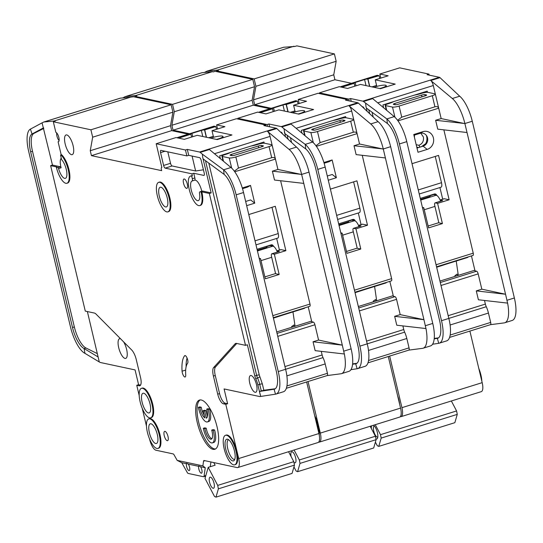 <?xml version="1.0" encoding="UTF-8"?>
<svg xmlns="http://www.w3.org/2000/svg" width="543" height="543" viewBox="0 0 543 543"><rect width="100%" height="100%" fill="white"/><g stroke="black" fill="none" stroke-linecap="round" stroke-linejoin="round"><path stroke-width="0.81" d="M292.385 112.761A7.731 1.398 166.6 0 1 303.978 110.65A7.731 1.398 166.6 0 1 304.582 111.016A7.731 1.398 166.6 0 1 298.114 113.982M293.933 462.365A5.797 2.023 -107.3 0 0 295.141 462.819A5.797 2.023 -107.3 0 0 295.636 457.756A5.797 2.023 -107.3 0 0 291.686 451.749A5.797 2.023 -107.3 0 0 291.15 456.643M314.736 415.924A15.462 5.389 72.7 0 1 318.354 425.664A15.462 5.389 72.7 0 1 319.23 434.936M315.558 419.352A15.462 5.389 72.7 0 1 317.669 425.882A15.462 5.389 72.7 0 1 318.605 432.16M376.686 300.795L374.595 286.466M355.074 292.677L364.733 289.541L355.047 292.562M375.763 301.08L375.532 299.546L373.292 301.121L373.401 301.82M324.123 163.239L329.167 161.665L332.14 159.961L336.368 177.717L332.221 174.486L327.286 176.027M336.368 177.717L328.291 180.235M391.218 280.874A2.579 0.896 -107.3 0 0 391.394 280.867A2.579 0.896 -107.3 0 0 391.618 278.62L362.242 155.305M359.418 310.901L396.553 299.329L400.191 314.614L423.934 319.684L385.401 157.952L356.127 154.606L354.016 145.728L359.547 144.004L351.674 110.969A5.152 1.799 72.7 0 0 349.163 105.96L370.706 123.953A25.765 8.98 -107.3 0 1 383.263 148.979L354.016 145.728M330.402 189.107L356.927 180.839L367.502 225.216L355.97 228.813L360.79 249.027L346.957 253.343L342.138 233.123L340.977 233.49M323.913 162.527L332.14 159.961M301.983 133.198L301.311 130.374L345.579 116.575L345.864 117.756M396.553 299.329A2.579 0.896 -107.3 0 0 394.971 296.654L393.39 296.315L389.826 281.355M358.373 306.503L393.234 295.636M267.509 126.343L267.088 124.551L237.807 118.299L257.64 112.116L265.948 113.894L278.858 109.869L298.84 114.139L313.596 109.537L293.614 105.267L306.53 101.242L298.222 99.471L318.049 93.287L347.33 99.545L345.484 100.116L357.749 102.736L281.193 126.6A5.152 1.799 72.7 0 1 281.837 126.947L291.062 124.076L312.598 142.062A25.765 8.98 72.7 0 1 325.155 167.088L367.889 346.658A25.765 8.98 72.7 0 1 365.039 366.321L357.661 368.622A25.765 8.98 72.7 0 1 357.124 368.738L355.699 363.796L352.577 364.272M402.886 325.915L403.748 329.533A5.152 1.799 -107.3 0 0 404.65 332.167L359.887 346.135A25.765 8.98 72.7 0 1 357.661 368.622M400.191 314.614L394.659 316.338L396.777 325.216L425.977 328.549A25.765 8.98 -107.3 0 1 423.146 348.212L430.524 345.911A25.765 8.98 72.7 0 0 432.751 323.424L390.641 146.678A25.765 8.98 72.7 0 0 378.084 121.652L358.387 103.089A5.152 1.799 72.7 0 0 357.749 102.736M394.659 316.338L423.934 319.684L425.963 328.556M385.401 157.952L383.283 149.074L359.547 144.004M285.448 136.571L283.975 128.732L305.22 144.363A25.765 8.98 72.7 0 1 317.777 169.389L359.887 346.135M364.733 289.541L386.168 282.862L386.236 282.475M388.272 356.52L400.558 408.092L320.316 433.104L308.03 381.532M404.65 332.167A12.367 4.31 -107.3 0 1 406.822 338.493L409.055 347.866A2.579 0.896 72.7 0 1 408.831 350.113A2.579 0.896 72.7 0 1 408.777 350.126L408.879 350.092M423.146 348.212A25.765 8.98 -107.3 0 1 422.61 348.328L408.804 350.12M342.138 233.123L340.821 232.845M337.631 219.433L359.418 212.639A5.152 1.799 -107.3 0 0 359.866 208.145L353.608 181.878M361.068 224.605L358.346 213.195A9.794 9.007 -77.9 0 0 358.129 213.046M360.79 249.027L357.226 248.266L353.174 231.257A3.353 1.167 72.7 0 1 353.466 228.331A3.353 1.167 72.7 0 1 353.697 228.325L361.075 226.024L358.523 225.481L362.656 224.184A3.862 1.344 -107.3 0 0 362.385 224.191L358.489 225.406M362.656 224.184L367.502 225.216M353.697 228.325L355.97 228.813M357.192 248.124L346.502 251.457M356.534 363.532L355.699 363.796A20.614 7.188 72.7 0 0 356.127 363.701A20.614 7.188 72.7 0 0 357.905 345.715L315.802 168.968A20.614 7.188 72.7 0 0 305.757 148.945L305.22 144.363L312.598 142.062M284.349 131.949L284.736 133.483L305.757 148.945M350.954 369.681L357.124 368.738M318.673 442.111L318.707 442.124A10.31 3.591 72.7 0 0 319.427 442.097A10.31 3.591 72.7 0 0 320.316 433.104M237.807 118.299L237.99 119.066M173.054 130.205L171.88 125.27L174.289 111.749L254.531 86.737L252.122 100.258L253.296 105.193L173.054 130.205L189.622 133.741M174.289 111.749L172.531 104.351L252.773 79.339L215.184 71.309L213.338 71.886L212.354 71.669L135.798 95.534L125.487 96.559A5.152 1.799 -107.3 0 0 125.365 96.586A5.152 1.799 -107.3 0 0 125.263 96.627L123.695 97.421L123.824 97.801M135.126 97.088L134.942 96.321L172.531 104.351M400.558 408.092A10.31 3.591 72.7 0 1 399.668 417.092L319.427 442.097M254.531 86.737L252.773 79.339M253.296 105.193L269.864 108.729M347.33 99.545L347.568 100.564M281.193 126.6L268.934 123.98L267.088 124.551M283.975 128.732L281.837 126.947M268.934 123.98L269.599 126.784M280.806 132.132L281.22 132.22A2.579 0.896 72.7 0 1 282.367 133.626M358.991 226.614A8.763 3.054 -107.3 0 0 355.237 220.933L354.946 220.478A2.063 1.894 -77.9 0 0 352.753 219.447L338.676 223.838M361.075 226.024A3.353 1.167 -107.3 0 0 360.844 226.031L353.466 228.331M293.614 105.267L295.182 111.851M298.222 99.471L299.186 103.53M352.617 363.858L356.907 363.301M201.82 72.762A5.152 1.799 72.7 0 1 201.915 72.728A5.152 1.799 72.7 0 1 202.044 72.701L125.487 96.559M122.793 97.903L123.695 97.421M134.942 96.321L136.788 95.744L135.798 95.534M212.354 71.669L202.044 72.701M252.122 100.258L171.88 125.27M351.83 219.739L351.789 220.125L355.156 220.96M315.958 145.755L320.119 142.599L353.323 132.248C355.258 131.732 356.507 132.193 357.07 133.639A5.152 0.93 -13.4 0 0 357.063 133.592L353.717 119.541A5.152 0.93 166.6 0 1 350.676 121.157L317.479 131.508A5.152 0.93 166.6 0 1 310.888 132.519L303.965 131.039A5.152 0.93 166.6 0 1 303.557 130.795A5.152 0.93 166.6 0 1 306.598 129.18L307.06 129.037A10.31 1.86 166.6 0 0 311.947 127.055M357.07 133.639L316.365 146.325M290.335 112.32L294.951 110.881M294.096 449.998L299.329 459.962L300.007 463.396L297.598 471.691L296.118 471.025L293.953 466.905M300.007 463.396L376.095 439.674L373.693 447.975L297.598 471.691M258.862 112.381A7.731 2.695 72.7 0 1 259.391 111.994A7.731 2.695 72.7 0 1 259.927 111.98L261.475 112.313L261.631 112.971M261.475 112.313L272.348 108.817A2.579 0.468 166.6 0 1 272.145 108.695A2.579 0.468 166.6 0 1 273.577 107.914L282.971 104.989A2.579 0.468 166.6 0 1 286.181 104.507L297.449 101.1L295.901 100.767A7.731 2.695 -107.3 0 0 295.358 100.788L259.391 111.994M340.346 122.297L339.932 120.553L313.189 128.895A2.579 0.468 166.6 0 0 311.668 129.702A2.579 0.468 166.6 0 0 311.872 129.825L313.454 130.157A2.579 0.468 -13.4 0 0 316.745 129.655L343.495 121.313A2.579 0.468 -13.4 0 0 345.009 120.505A2.579 0.468 -13.4 0 0 344.812 120.383L343.23 120.051L343.529 121.306M338.907 224.795L348.518 221.795A2.063 1.894 -77.9 0 0 348.056 220.913M348.287 221.218L351.789 220.125M299.329 459.962L375.423 436.239L376.095 439.674M375.423 436.239L370.183 426.282M332.723 120.58A10.31 1.86 166.6 0 0 339.334 118.971L339.796 118.829A5.152 0.93 166.6 0 1 346.386 117.817L353.31 119.297A5.152 0.93 166.6 0 1 353.717 119.541M282.971 104.989L284.417 111.057M274.371 111.267L273.577 107.914M339.932 120.553A2.579 0.468 166.6 0 1 343.23 120.051M272.545 108.858L273.204 111.627M286.378 104.548L288.116 111.844M297.449 101.1L298.107 103.869M205.845 475.532L204.066 476.082A2.579 0.896 -107.3 0 1 203.706 476.72A2.579 0.896 -107.3 0 1 203.53 476.727L188.177 473.442A2.579 0.896 -107.3 0 1 187.26 472.491L181.749 462.711L186.48 463.722C185.937 463.159 186.527 463.288 188.258 464.102A3.862 1.344 72.7 0 1 189.561 467.19A3.862 1.344 72.7 0 1 189.222 470.564A3.862 1.344 72.7 0 1 186.588 466.552A3.862 1.344 72.7 0 1 186.48 463.722L186.297 463.376M188.258 464.102L198.745 466.342C198.202 465.779 198.792 465.908 200.523 466.722A3.862 1.344 72.7 0 1 201.826 469.81A3.862 1.344 72.7 0 1 201.487 473.184A3.862 1.344 72.7 0 1 198.853 469.172A3.862 1.344 72.7 0 1 198.745 466.342L198.562 465.996M150.024 403.931A10.31 3.591 -107.3 0 0 143.006 393.247A10.31 3.591 -107.3 0 0 142.117 402.241A10.31 3.591 -107.3 0 0 149.135 412.924A10.31 3.591 -107.3 0 0 150.024 403.931M157.307 434.502A10.31 3.591 -107.3 0 0 150.289 423.818A10.31 3.591 -107.3 0 0 149.4 432.812A10.31 3.591 -107.3 0 0 156.418 443.495A10.31 3.591 -107.3 0 0 157.307 434.502M211.695 430.083L213.08 429.649L214.573 429.968L213.189 430.402L211.695 430.083A9.021 3.143 72.7 0 1 212.021 431.318A9.021 3.143 72.7 0 1 211.247 439.192A9.021 3.143 72.7 0 1 205.098 429.839A9.021 3.143 72.7 0 1 204.84 428.617L206.225 428.183A9.021 3.143 -107.3 0 0 206.483 429.411A9.021 3.143 -107.3 0 0 211.865 438.744M213.189 430.402A12.883 4.493 72.7 0 1 213.508 431.637A12.883 4.493 72.7 0 1 212.394 442.884A12.883 4.493 72.7 0 1 203.618 429.527A12.883 4.493 72.7 0 1 203.347 428.298L204.731 427.864L206.225 428.183M214.573 429.968A12.883 4.493 72.7 0 1 214.892 431.21A12.883 4.493 72.7 0 1 213.779 442.45L212.394 442.884M208.2 409.442L206.7 409.123L208.084 408.696L209.578 409.015L208.2 409.442A12.883 4.493 72.7 0 1 208.512 410.684A12.883 4.493 72.7 0 1 207.406 421.925A12.883 4.493 72.7 0 1 198.623 408.567A12.883 4.493 72.7 0 1 198.358 407.338L199.736 406.911L201.236 407.23A9.021 3.143 -107.3 0 0 204.175 415.13M209.578 409.015A12.883 4.493 72.7 0 1 209.897 410.25A12.883 4.493 72.7 0 1 208.79 421.497L207.406 421.925M206.7 409.123A9.021 3.143 72.7 0 1 207.032 410.365A9.021 3.143 72.7 0 1 206.32 418.212L204.602 411.017L203.123 410.698L204.833 417.893A9.021 3.143 72.7 0 1 199.851 407.657L198.358 407.338M234.461 450.989A11.335 3.95 -107.3 0 0 227.619 439.233A11.335 3.95 -107.3 0 0 225.752 449.129A11.335 3.95 -107.3 0 0 234.209 460.376A11.335 3.95 -107.3 0 0 234.461 450.989M228.61 439.728A10.31 3.591 -107.3 0 0 227.748 448.715A10.31 3.591 -107.3 0 0 234.746 459.405M167.23 197.944A10.31 3.591 -107.3 0 0 160.205 187.26A10.31 3.591 -107.3 0 0 159.316 196.254A10.31 3.591 -107.3 0 0 166.341 206.937A10.31 3.591 -107.3 0 0 167.23 197.944M210.765 138.2A7.731 1.398 166.6 0 1 222.352 136.089A7.731 1.398 166.6 0 1 222.956 136.456A7.731 1.398 166.6 0 1 216.487 139.422M214.017 483.202A5.797 2.023 -107.3 0 0 210.066 477.188A5.797 2.023 -107.3 0 0 209.564 482.252A5.797 2.023 -107.3 0 0 213.514 488.259A5.797 2.023 -107.3 0 0 214.017 483.202M202.247 191.163A2.579 0.896 72.7 0 1 202.396 191.061A2.579 0.896 72.7 0 1 202.58 191.061L200.041 191.849A2.579 0.896 72.7 0 0 199.858 191.855A2.579 0.896 72.7 0 0 199.539 193.613A10.31 3.591 72.7 0 1 198.263 200.652A10.31 3.591 72.7 0 1 191.238 189.969A10.31 3.591 72.7 0 1 192.1 180.982L194.638 180.195A10.31 3.591 72.7 0 1 194.666 180.181A10.31 3.591 72.7 0 1 201.691 190.871A10.31 3.591 72.7 0 1 201.779 191.258M43.752 128.44L33.883 133.429A20.614 7.188 -107.3 0 0 32.499 151.259L30.652 151.836A20.614 7.188 72.7 0 1 32.044 134.006L30.408 129.125L42.069 122.861L52.474 165.072L60.511 166.789A1.032 0.36 72.7 0 1 61.115 167.767A10.31 3.591 72.7 0 1 60.884 166.871A10.31 3.591 72.7 0 1 61.25 158.183M56.37 167.237L57.972 167.577A1.032 0.36 72.7 0 1 58.576 168.561A10.31 3.591 -107.3 0 0 65.37 178.342A10.31 3.591 -107.3 0 0 66.26 169.348A10.31 3.591 -107.3 0 0 61.61 159.676L60.694 155.834A1.032 0.36 72.7 0 1 60.782 154.931A1.032 0.36 72.7 0 1 61.006 155.02A15.462 5.389 72.7 0 1 68.493 170.896A15.462 5.389 72.7 0 1 66.904 183.262A15.462 5.389 72.7 0 1 56.37 167.237L57.063 167.02L50.635 165.649L85.285 311.112L94.38 313.053A10.31 3.591 72.7 0 1 96.091 314.146L131.671 349.97A10.31 3.591 72.7 0 1 136.266 359.588L140.576 377.677A9.279 3.231 72.7 0 1 139.775 385.774A9.279 3.231 72.7 0 1 139.13 385.795L136.755 385.286L138.601 384.709L135.071 369.919L100.455 362.52A2.579 0.896 72.7 0 1 100.326 362.473L99.281 361.957L87.375 311.56M123.6 341.846A10.31 3.591 72.7 0 1 126.614 349.393A10.31 3.591 72.7 0 1 125.725 358.387A10.31 3.591 72.7 0 1 118.707 347.703A10.31 3.591 72.7 0 1 119.596 338.71A10.31 3.591 72.7 0 1 120.519 338.744M158.671 182.339L159.364 182.122A15.462 5.389 72.7 0 1 169.898 198.147A15.462 5.389 72.7 0 1 168.568 211.641L167.875 211.858A15.462 5.389 72.7 0 1 157.341 195.826A15.462 5.389 72.7 0 1 158.671 182.339A15.462 5.389 72.7 0 1 169.206 198.365A15.462 5.389 72.7 0 1 167.875 211.858M164.23 435.615A4.894 1.704 72.7 0 1 164.658 431.346A4.894 1.704 72.7 0 1 167.991 436.423A4.894 1.704 72.7 0 1 167.57 440.692A4.894 1.704 72.7 0 1 164.23 435.615M225.508 435.296L226.2 435.079A15.462 5.389 72.7 0 1 236.734 451.111A15.462 5.389 72.7 0 1 235.397 464.604L234.705 464.815A15.462 5.389 72.7 0 1 224.171 448.79A15.462 5.389 72.7 0 1 225.508 435.296A15.462 5.389 72.7 0 1 236.042 451.321A15.462 5.389 72.7 0 1 234.705 464.815M197.258 422.549A25.765 8.98 72.7 0 1 199.485 400.062A25.765 8.98 72.7 0 1 217.044 426.778A25.765 8.98 72.7 0 1 214.818 449.265A25.765 8.98 72.7 0 1 197.258 422.549M200.204 399.926A25.765 8.98 -107.3 0 0 198.643 422.121A25.765 8.98 -107.3 0 0 215.49 448.966M65.18 143.949A10.31 3.591 72.7 0 1 66.07 134.956A10.31 3.591 72.7 0 1 73.088 145.639A10.31 3.591 72.7 0 1 72.199 154.64A10.31 3.591 72.7 0 1 65.18 143.949M148.755 418.897L149.447 418.68A15.462 5.389 72.7 0 1 159.981 434.712A15.462 5.389 72.7 0 1 158.644 448.199L157.952 448.416A15.462 5.389 72.7 0 1 147.418 432.391A15.462 5.389 72.7 0 1 148.755 418.897A15.462 5.389 72.7 0 1 159.289 434.923A15.462 5.389 72.7 0 1 157.952 448.416M183.534 183.276A4.894 1.704 72.7 0 1 183.955 179.007A4.894 1.704 72.7 0 1 187.294 184.084A4.894 1.704 72.7 0 1 186.873 188.353A4.894 1.704 72.7 0 1 183.534 183.276M185.72 374.908A4.12 1.439 72.7 0 1 185.122 376.991A4.12 1.439 72.7 0 1 182.312 372.715A4.12 1.439 72.7 0 1 182.068 371.202A34.012 11.858 72.7 0 1 184.572 355.808A4.12 1.439 72.7 0 1 184.864 355.59A4.12 1.439 72.7 0 1 187.308 358.631A4.12 1.439 72.7 0 1 187.613 363.247A25.765 8.98 -107.3 0 0 185.72 374.908M141.472 388.326L142.164 388.109A15.462 5.389 72.7 0 1 152.698 404.135A15.462 5.389 72.7 0 1 151.361 417.628L150.669 417.845A15.462 5.389 72.7 0 1 140.135 401.82A15.462 5.389 72.7 0 1 141.472 388.326A15.462 5.389 72.7 0 1 152.006 404.352A15.462 5.389 72.7 0 1 150.669 417.845M59.085 140.61A4.894 1.704 72.7 0 1 56.927 136.069A4.894 1.704 72.7 0 1 56.682 132.906M92.67 137.189L172.912 112.177L170.495 125.704L171.669 130.632L91.434 155.644L90.26 150.716L92.67 137.189L90.905 129.791L53.323 121.761L55.848 132.363A4.894 1.704 72.7 0 1 58.841 137.447A4.894 1.704 72.7 0 1 58.42 141.723A4.894 1.704 72.7 0 1 58.081 141.73L61.196 154.809M200.041 191.849L201.127 192.079A15.462 5.389 72.7 0 1 199.797 205.573A15.462 5.389 72.7 0 1 189.263 189.548A15.462 5.389 72.7 0 1 190.593 176.054L191.285 175.837A15.462 5.389 72.7 0 1 192.365 175.803L191.672 176.02L192.317 178.735A2.579 0.896 72.7 0 1 192.1 180.982M190.593 176.054A15.462 5.389 72.7 0 1 191.672 176.02M295.059 326.234L292.969 311.913M273.455 318.123L283.107 314.988L273.428 318.001M294.143 326.526L293.906 324.986L291.672 326.56L291.781 327.259M249.76 383.188A8.763 3.054 72.7 0 1 250.513 375.546A8.763 3.054 72.7 0 1 256.486 384.627A8.763 3.054 72.7 0 1 255.726 392.277A8.763 3.054 72.7 0 1 249.76 383.188M242.504 188.679L247.54 187.111L250.513 185.407L254.742 203.157L250.594 199.933L245.66 201.467M254.742 203.157L246.665 205.675M309.591 306.313A2.579 0.896 -107.3 0 0 309.768 306.313A2.579 0.896 -107.3 0 0 309.992 304.06L280.616 180.744M277.792 336.348L314.926 324.768L318.571 340.061L342.307 345.131L303.775 183.391L274.507 180.045L272.389 171.174L277.921 169.443L270.054 136.408A5.152 1.799 72.7 0 0 267.543 131.406L289.08 149.393A25.765 8.98 -107.3 0 1 301.636 174.418L272.389 171.174M248.782 214.553L275.308 206.286L285.876 250.662L274.351 254.253L279.163 274.473L265.33 278.783L260.511 258.57L259.35 258.93M242.287 187.973L250.513 185.407M220.363 158.637L219.684 155.814L263.959 142.015L264.237 143.203M314.926 324.768A2.579 0.896 -107.3 0 0 313.352 322.094L311.77 321.755L308.207 306.802M276.747 331.943L311.607 321.083M192.365 175.803L191.889 173.835L165.187 168.126A2.579 0.896 72.7 0 1 163.613 165.452L160.558 152.631A2.579 0.896 72.7 0 1 160.776 150.384A2.579 0.896 72.7 0 1 160.959 150.377L186.873 155.916L185.462 149.997L156.187 143.739L176.013 137.562L184.321 139.334L197.238 135.309L217.214 139.578L231.97 134.976L211.994 130.707L224.904 126.682L216.596 124.91L236.429 118.727L265.703 124.985L263.857 125.562L276.122 128.182L199.573 152.04A5.152 1.799 72.7 0 1 200.211 152.386L209.435 149.515L230.972 167.502A25.765 8.98 72.7 0 1 243.535 192.527L286.263 372.098A25.765 8.98 72.7 0 1 283.419 391.761L276.041 394.062A25.765 8.98 72.7 0 1 275.505 394.177L274.079 389.236L259.452 391.469L260.721 396.438L275.505 394.177M321.259 351.355L322.121 354.973A5.152 1.799 -107.3 0 0 323.024 357.613L278.26 371.575A25.765 8.98 72.7 0 1 276.041 394.062M318.571 340.061L313.033 341.785L315.15 350.656L344.357 353.988A25.765 8.98 -107.3 0 1 341.52 373.652L348.898 371.351A25.765 8.98 72.7 0 0 351.124 348.864L309.015 172.117A25.765 8.98 72.7 0 0 296.458 147.092L276.767 128.528A5.152 1.799 72.7 0 0 276.122 128.182M313.033 341.785L342.307 345.131L344.343 353.995M303.775 183.391L301.664 174.52L277.921 169.443M306.646 381.967L318.931 433.538L238.696 458.55L225.773 404.304L223.397 403.802A9.279 3.231 72.7 0 1 217.723 394.164L213.413 376.068A10.31 3.591 72.7 0 1 213.671 367.496L235.078 343.841A10.31 3.591 72.7 0 1 235.703 343.427A10.31 3.591 72.7 0 1 236.422 343.4L245.517 345.348L209.34 193.471L211.179 192.901L202.722 157.395L202.349 154.171L223.594 169.803A25.765 8.98 72.7 0 1 236.157 194.828L278.26 371.575M283.107 314.988L304.542 308.302L304.609 307.922M260.721 396.438L259.825 396.553A2.579 0.896 -107.3 0 1 259.697 396.546L224.089 388.937L227.619 403.734L225.243 403.225A9.279 3.231 -107.3 0 1 219.569 393.587L217.723 394.164M260.104 394.293L257.871 384.926A12.367 4.31 -107.3 0 0 255.699 378.6A5.152 1.799 72.7 0 1 254.796 375.96L247.364 344.771L245.517 345.348M236.741 343.468L215.517 366.919A10.31 3.591 -107.3 0 0 215.259 375.498L219.569 393.587M225.773 404.304L227.619 403.734M323.024 357.613A12.367 4.31 -107.3 0 1 325.196 363.939L327.429 373.306A2.579 0.896 72.7 0 1 327.205 375.552A2.579 0.896 72.7 0 1 327.151 375.566L327.259 375.532M341.52 373.652A25.765 8.98 -107.3 0 1 340.984 373.767L327.178 375.566L286.337 388.293M260.511 258.57L259.201 258.285M256.004 244.879L277.799 238.085A5.152 1.799 -107.3 0 0 278.24 233.585L271.982 207.317M279.441 250.045L276.726 238.635A9.794 9.007 -77.9 0 0 276.502 238.486M276.889 250.914L281.03 249.624A3.862 1.344 -107.3 0 0 280.765 249.631L276.862 250.852M281.03 249.624L285.876 250.662M276.896 250.92L279.455 251.47A3.353 1.167 -107.3 0 0 279.217 251.477L271.839 253.778A3.353 1.167 72.7 0 1 272.077 253.771L274.351 254.253M279.163 274.473L275.606 273.713L271.554 256.696A3.353 1.167 72.7 0 1 271.839 253.778M275.572 273.563L264.882 276.896M274.907 388.978L274.079 389.236A20.614 7.188 72.7 0 0 274.507 389.141A20.614 7.188 72.7 0 0 276.285 371.154L234.176 194.408A20.614 7.188 72.7 0 0 224.13 174.384L223.594 169.803L230.972 167.502M202.722 157.395L203.109 158.923L224.13 174.384M208.797 163.11L259.276 374.982L262.35 383.942L263.844 390.234L259.452 391.469M61.345 154.911A1.032 0.36 72.7 0 1 61.474 154.721A1.032 0.36 72.7 0 1 61.692 154.803A15.462 5.389 72.7 0 1 69.185 170.678A15.462 5.389 72.7 0 1 67.597 183.052L66.904 183.262M181.749 462.711L177.181 460.383L174.072 454.858A2.579 0.896 72.7 0 0 173.156 453.907L155.984 450.235A10.31 3.591 72.7 0 1 149.678 439.525L149.529 438.92M146.481 426.106L142.246 408.35M139.198 395.535L136.755 385.286M177.181 460.383L202.878 465.874L205.254 467.733L200.523 466.722M204.989 460.708L203.55 461.156L202.878 465.874M203.55 461.156A2.579 0.896 72.7 0 1 203.91 460.518A2.579 0.896 72.7 0 1 204.087 460.512L237.087 467.564A10.31 3.591 72.7 0 0 237.807 467.543A10.31 3.591 72.7 0 0 238.696 458.55M209.34 193.471L201.82 191.869A15.462 5.389 72.7 0 1 200.489 205.356L199.797 205.573M156.187 143.739L161.821 167.407A2.579 0.896 -107.3 0 0 161.644 167.414A2.579 0.896 -107.3 0 0 161.42 169.66L161.658 170.651L91.434 155.644M318.931 433.538A10.31 3.591 72.7 0 1 318.042 442.531L237.807 467.543M120.193 98.208A5.152 1.799 72.7 0 1 120.288 98.168A5.152 1.799 72.7 0 1 120.417 98.14L43.868 122.005L54.178 120.974L130.727 97.116L133.558 96.749L171.147 104.779L172.912 112.177M171.669 130.632L188.238 134.175M265.703 124.985L265.948 126.003M199.573 152.04L187.308 149.42L185.462 149.997M202.349 154.171L200.211 152.386M187.308 149.42L188.72 155.339L199.6 157.66A2.579 0.896 72.7 0 1 201.175 160.341L204.229 173.163A2.579 0.896 72.7 0 1 204.005 175.409A2.579 0.896 72.7 0 1 203.829 175.416L193.736 173.258L194.856 177.948A2.579 0.896 72.7 0 1 194.638 180.195M202.58 191.061L211.179 192.901M277.364 252.054A8.763 3.054 -107.3 0 0 273.611 246.379L273.319 245.925A2.063 1.894 -77.9 0 0 271.133 244.893L257.049 249.278M211.994 130.707L213.562 137.291M216.596 124.91L217.567 128.976M201.82 191.869L201.127 192.079M263.844 390.234L275.281 388.747M52.474 165.072L50.635 165.649M98.208 357.022L84.07 348.545L84.986 353.378A25.765 8.98 72.7 0 1 70.522 327.083L28.677 151.409A25.765 8.98 72.7 0 1 30.408 129.125M30.652 151.836L72.504 327.504L74.35 326.927A20.614 7.188 -107.3 0 0 85.916 347.968L97.407 353.663M85.916 347.968L84.07 348.545A20.614 7.188 72.7 0 1 72.504 327.504M43.868 122.005A5.152 1.799 -107.3 0 0 43.739 122.026A5.152 1.799 -107.3 0 0 43.644 122.066L42.069 122.861M138.601 384.709L140.542 385.13M84.986 353.378L99.281 361.957M32.499 151.259L74.35 326.927M33.883 133.429L32.044 134.006L43.596 127.802M53.323 121.761L55.162 121.184L54.178 120.974M130.727 97.116L120.417 98.14M204.066 476.082L205.254 467.733M210.928 461.978L210.25 466.709M193.736 173.258L191.889 173.835M203.428 169.803L195.643 170.997L192.086 156.058M167.801 151.836L170.529 163.294A2.579 0.896 -107.3 0 0 172.104 165.968L195.643 170.997M188.72 155.339L186.873 155.916M170.495 125.704L90.26 150.716M90.905 129.791L171.147 104.779M58.081 141.73L58.705 141.54M187.064 358.013A34.012 11.858 -107.3 0 0 186.093 366.946M270.204 245.178L270.163 245.572L273.536 246.4M234.332 171.201L238.492 168.038L271.697 157.694C273.631 157.171 274.88 157.64 275.444 159.079A5.152 0.93 -13.4 0 0 275.437 159.031L272.091 144.981A5.152 0.93 166.6 0 1 269.056 146.596L235.852 156.947A5.152 0.93 166.6 0 1 229.261 157.959L222.338 156.479A5.152 0.93 166.6 0 1 221.938 156.241A5.152 0.93 166.6 0 1 224.972 154.619L225.433 154.477A10.31 1.86 166.6 0 0 230.32 152.502M275.444 159.079L234.739 171.764M208.716 137.759L213.331 136.32M208.22 467.347L217.709 485.401L218.381 488.836L215.978 497.137L214.499 496.465L205.01 478.41L208.22 467.347L215.137 465.188L213.766 462.582M218.381 488.836L294.476 465.12L292.066 473.415L215.978 497.137M177.235 137.82A7.731 2.695 72.7 0 1 177.765 137.44A7.731 2.695 72.7 0 1 178.301 137.42L179.855 137.752L180.011 138.411M179.855 137.752L190.722 134.264A2.579 0.468 166.6 0 1 190.518 134.141A2.579 0.468 166.6 0 1 191.951 133.361L201.351 130.429A2.579 0.468 166.6 0 1 204.555 129.947L215.822 126.539L214.275 126.207A7.731 2.695 -107.3 0 0 213.738 126.227L177.765 137.44M258.726 147.737L258.312 145.999L231.562 154.334A2.579 0.468 166.6 0 0 230.042 155.142A2.579 0.468 166.6 0 0 230.246 155.264L231.827 155.603A2.579 0.468 -13.4 0 0 235.126 155.094L261.869 146.759A2.579 0.468 -13.4 0 0 263.389 145.952A2.579 0.468 -13.4 0 0 263.185 145.829L261.604 145.49L261.902 146.746M257.28 250.235L266.891 247.241A2.063 1.894 -77.9 0 0 266.437 246.352M266.661 246.658L270.163 245.572M217.709 485.401L293.797 461.686L294.476 465.12M293.797 461.686L288.564 451.722M251.097 146.026A10.31 1.86 166.6 0 0 257.715 144.418L258.176 144.275A5.152 0.93 166.6 0 1 264.767 143.257L271.69 144.737A5.152 0.93 166.6 0 1 272.091 144.981M201.351 130.429L202.797 136.497M192.751 136.707L191.951 133.361M258.312 145.999A2.579 0.468 166.6 0 1 261.604 145.49M190.919 134.304L191.577 137.074M204.752 129.987L206.496 137.291M215.822 126.539L216.481 129.309M204.84 428.617L203.347 428.298M199.851 407.657L201.236 407.23M203.123 410.698L204.507 410.27L205.987 410.583L207.412 416.549M204.602 411.017L205.987 410.583M420.777 133.164L423.384 137.006C423.954 141.01 422.461 143.766 418.911 145.286L419.997 147.126M379.74 88.536A7.731 1.398 -13.4 0 0 386.202 85.57A7.731 1.398 -13.4 0 0 385.605 85.203A7.731 1.398 -13.4 0 0 374.012 87.314M374.358 425.99A5.797 2.023 -107.3 0 0 374.236 426.017A5.797 2.023 -107.3 0 0 373.733 431.074A5.797 2.023 -107.3 0 0 377.684 437.088A5.797 2.023 -107.3 0 0 377.806 437.04M375.946 438.907A7.344 2.559 -107.3 0 0 377.514 438.208A7.344 2.559 -107.3 0 0 377.392 432.588A7.344 2.559 -107.3 0 0 373.53 425.237M399.58 403.978A12.625 4.398 -107.3 0 0 398.895 399.994A12.625 4.398 -107.3 0 0 397.646 395.888M478.804 368.466A15.462 5.389 72.7 0 1 480.915 374.996A15.462 5.389 72.7 0 1 481.851 381.281M433.402 137.936A9.279 8.532 102.1 0 0 422.983 131.644L413.766 134.521L417.995 152.271L427.212 149.4A9.279 8.532 102.1 0 0 433.402 137.936M422.983 131.644L420.01 133.347A6.699 6.163 -77.9 0 1 427.538 137.895A6.699 6.163 -77.9 0 1 423.065 146.169L427.212 149.4M421.429 146.678L425.644 143.705A9.279 8.532 102.1 0 0 426.676 136.497A9.279 8.532 102.1 0 0 426.33 135.356M414.431 137.325A6.441 5.925 102.1 0 0 414.295 135.132M418.612 147.56L416.773 147.167M416.189 144.703L418.911 145.286M416.99 148.063L423.065 146.169M420.01 133.347L413.936 135.248M443.862 129.858L473.238 253.181A2.579 0.896 72.7 0 1 473.021 255.427L436.592 266.783M435.635 120.288L464.883 123.532A25.765 8.98 72.7 0 0 452.326 98.507L430.789 80.52A5.152 1.799 -107.3 0 1 433.3 85.522L441.174 118.564L435.635 120.288L437.753 129.159L467.021 132.512L505.553 294.245L481.817 289.175L478.173 273.889L441.045 285.462M422.597 208.044L423.764 207.684L428.576 227.897L442.416 223.587L437.597 203.374L449.129 199.776L438.554 155.4L412.028 163.667M427.49 92.317L427.205 91.129L382.937 104.928L383.609 107.758M440.339 282.509L476.598 271.208L475.016 270.876L471.453 255.916M474.853 270.197L439.993 281.064M438.16 338.092L437.325 338.35A20.614 7.188 -107.3 0 0 437.753 338.262A20.614 7.188 -107.3 0 0 439.531 320.268L397.422 143.522A20.614 7.188 -107.3 0 0 387.376 123.505L386.847 118.924A25.765 8.98 72.7 0 1 399.404 143.949L441.507 320.689A25.765 8.98 72.7 0 1 439.287 343.176L446.665 340.882A25.765 8.98 -107.3 0 0 449.495 321.218L406.782 141.648A25.765 8.98 -107.3 0 0 394.225 116.623L372.681 98.629L363.464 101.507A5.152 1.799 72.7 0 0 362.819 101.154L439.368 77.296A5.152 1.799 72.7 0 1 440.013 77.642L430.789 80.52M476.598 271.208A2.579 0.896 72.7 0 1 478.173 273.889M490.431 324.68L504.237 322.888A25.765 8.98 72.7 0 0 504.773 322.766A25.765 8.98 72.7 0 0 507.603 303.109L478.397 299.777L476.286 290.899L481.817 289.175M450.113 324.999L488.442 313.053A12.367 4.31 -107.3 0 0 486.277 306.727A5.152 1.799 72.7 0 1 485.367 304.094L484.505 300.476M441.174 118.564L464.91 123.634L467.021 132.512M507.59 303.109L505.553 294.245L476.286 290.899M440.013 77.642L459.704 96.213A25.765 8.98 72.7 0 1 472.267 121.238L514.37 297.978A25.765 8.98 72.7 0 1 512.151 320.465L504.773 322.766M436.674 267.122L467.788 257.423L467.862 257.036M488.442 313.053L490.675 322.42A2.579 0.896 -107.3 0 1 490.451 324.673L449.584 337.413M389.657 356.093L401.942 407.664A10.31 3.591 72.7 0 1 401.053 416.657A10.31 3.591 72.7 0 1 400.334 416.678L400.3 416.671M401.942 407.664L482.184 382.652L469.892 331.081M439.287 343.176A25.765 8.98 72.7 0 1 438.751 343.298L437.325 338.35L434.203 338.832M437.597 203.374L435.323 202.885L442.701 200.584A3.353 1.167 -107.3 0 0 442.47 200.591L435.086 202.892A3.353 1.167 72.7 0 1 435.323 202.885M449.129 199.776L444.276 198.745A3.862 1.344 -107.3 0 0 444.154 198.731L440.122 199.987M444.276 198.745L440.142 200.034L442.701 200.584M419.25 193.994L441.045 187.199A5.152 1.799 72.7 0 0 441.493 182.699L435.235 156.432M442.694 199.186L439.973 187.756A9.794 9.007 102.1 0 0 439.749 187.6M422.447 207.399L423.764 207.684M442.416 223.587L438.853 222.827L434.8 205.817A3.353 1.167 72.7 0 1 435.086 202.892M428.128 226.01L438.819 222.684M205.444 72.362L205.315 71.981L206.89 71.187A5.152 1.799 72.7 0 1 206.985 71.147A5.152 1.799 72.7 0 1 207.114 71.119L283.663 47.255L294.964 46.44L296.811 45.863L334.393 53.9L254.151 78.905L255.916 86.303L253.506 99.831L333.748 74.819L336.158 61.291L334.393 53.9M271.249 108.301L254.681 104.758L334.922 79.746L333.748 74.819M334.922 79.746L351.491 83.289M429.194 75.124L428.95 74.099L399.675 67.848L379.842 74.024L388.15 75.803L375.24 79.828L395.223 84.097L380.46 88.692L360.484 84.423L347.574 88.448L339.26 86.676L319.433 92.853L348.708 99.111L349.135 100.896M482.184 382.652A10.31 3.591 72.7 0 1 481.295 391.646L401.053 416.657M319.617 93.62L319.433 92.853M254.681 104.758L253.506 99.831M216.752 71.642L216.569 70.875L254.151 78.905M432.581 344.235L438.751 343.298M387.376 123.505L366.355 108.037L365.975 106.509L367.075 111.132M457.389 275.64L457.152 274.1L454.919 275.681L455.027 276.373M446.36 264.102L436.701 267.237M394.225 116.623L386.847 118.924L363.464 101.507M365.975 106.509L365.595 103.292M351.226 101.344L350.554 98.534L362.819 101.154M439.368 77.296L427.103 74.676L428.95 74.099M350.554 98.534L348.708 99.111M363.993 108.186A2.579 0.896 -107.3 0 0 362.846 106.781L362.425 106.686M420.302 198.392L434.38 194.007A2.063 1.894 102.1 0 1 436.572 195.039L436.864 195.494A8.763 3.054 72.7 0 1 440.611 201.168M380.813 78.09L379.842 74.024M376.808 86.405L375.24 79.828M293.973 46.23L217.424 70.088L207.114 71.119M217.424 70.088L218.415 70.305L216.569 70.875M205.315 71.981L204.419 72.463M336.158 61.291L255.916 86.303M438.534 337.861L434.244 338.418M420.703 200.075L436.131 195.263L436.782 195.514M436.131 195.263L433.45 194.374L436.572 195.039M394.937 117.261L392.508 107.08A5.152 0.93 -13.4 0 0 399.098 106.061L432.303 95.711A5.152 0.93 -13.4 0 0 435.337 94.095L438.683 108.152A5.152 0.93 166.6 0 1 438.69 108.193C438.133 106.754 436.884 106.292 434.943 106.808L401.745 117.159L397.578 120.315M397.992 120.885L438.69 108.193M376.577 85.441L371.962 86.88M371.609 425.834A7.344 2.559 -107.3 0 0 371.31 428.42M457.26 414.377L454.851 422.678L378.763 446.394L381.172 438.092L457.26 414.377L456.582 410.942L380.494 434.658L381.172 438.092M341.011 86.554L376.985 75.341A7.731 2.695 72.7 0 1 377.521 75.328L379.068 75.653L367.801 79.061A2.579 0.468 -13.4 0 0 364.597 79.543L355.203 82.475A2.579 0.468 -13.4 0 0 353.771 83.255A2.579 0.468 -13.4 0 0 353.968 83.378L343.101 86.866L341.554 86.541A7.731 2.695 -107.3 0 0 341.011 86.554A7.731 2.695 -107.3 0 0 340.481 86.934M425.149 95.867L424.85 94.604L426.431 94.944A2.579 0.468 166.6 0 1 426.635 95.066A2.579 0.468 166.6 0 1 425.115 95.873L398.372 104.208A2.579 0.468 166.6 0 1 395.073 104.718L393.492 104.378A2.579 0.468 -13.4 0 1 393.295 104.256A2.579 0.468 -13.4 0 1 394.809 103.448L421.558 95.113L421.972 96.858M429.683 195.473A2.063 1.894 -77.9 0 1 430.144 196.356L420.526 199.349M433.409 194.686L429.907 195.779M375.389 442.117L377.283 445.722L378.763 446.394M380.494 434.658L375.261 424.701M451.348 400.978L456.582 410.942M393.566 101.616A10.31 1.86 -13.4 0 1 388.679 103.591L388.218 103.74A5.152 0.93 -13.4 0 0 385.184 105.356A5.152 0.93 -13.4 0 0 385.584 105.6L386.718 110.351M435.337 94.095A5.152 0.93 -13.4 0 0 434.936 93.851L428.013 92.371A5.152 0.93 -13.4 0 0 421.422 93.389L420.961 93.532A10.31 1.86 -13.4 0 1 414.343 95.14M355.203 82.475L355.998 85.821M366.043 85.611L364.597 79.543M424.85 94.604A2.579 0.468 -13.4 0 0 421.558 95.113M392.508 107.08L385.584 105.6M379.068 75.653L379.727 78.43M368.005 79.108L369.742 86.405M354.165 83.418L354.83 86.188M343.101 86.866L343.257 87.532M354.484 290.193L391.618 278.62M296.105 128.291L351.674 110.969M394.971 296.654L358.713 307.956M403.748 329.533L366.613 341.106M425.366 325.725L432.751 323.424M383.263 148.979L390.641 146.678M325.155 167.088L317.777 169.389M409.055 347.866L368.548 360.491M378.084 121.652L370.706 123.953M349.163 105.96L358.387 103.089M288.014 139.022L287.111 135.227M406.822 338.493L368.487 350.445M336.66 215.374L359.866 208.145M342.626 235.18L353.317 231.854M290.424 137.671L291.55 142.409M354.511 220.709L339.076 225.521M354.946 220.478L351.823 219.813M295.901 100.767L259.927 111.98M353.323 132.248L350.676 121.157M320.119 142.599L317.479 131.508M313.311 142.7L310.888 132.519M303.965 131.039L305.098 135.798M287.919 111.804L286.181 104.507M313.189 128.895L313.487 130.171M272.857 315.632L309.992 304.06M214.485 153.73L270.054 136.408M313.352 322.094L277.093 333.395M322.121 354.973L284.987 366.552M343.746 351.165L351.124 348.864M301.636 174.418L309.015 172.117M243.535 192.527L236.157 194.828M327.429 373.306L286.921 385.93M296.458 147.092L289.08 149.393M267.543 131.406L276.767 128.528M272.077 253.771L279.455 251.47M257.871 384.926L259.71 384.349A12.367 4.31 -107.3 0 0 257.545 378.023L255.699 378.6M254.796 375.96L256.642 375.383A5.152 1.799 -107.3 0 0 257.545 378.023A2.063 0.672 -24.7 0 0 259.819 376.564M259.276 374.982A2.063 0.373 -13.4 0 0 256.642 375.383L205.485 160.674M236.463 343.414L235.078 343.841M215.517 366.919L213.671 367.496M215.259 375.498L213.413 376.068M223.397 403.802L225.243 403.225M262.35 383.942A2.063 0.373 -13.4 0 0 259.71 384.349L261.271 390.899M325.196 363.939L286.86 375.885M255.04 240.82L278.24 233.585M261.007 260.626L271.69 257.294M61.692 154.803L61.006 155.02M60.511 166.789L57.972 167.577M140.318 385.421L139.13 385.795M192.317 178.735L194.856 177.948M165.187 168.126L172.104 165.968M170.529 163.294L163.613 165.452M160.558 152.631L165.011 151.239M182.068 371.202L185.679 370.075M185.231 355.604L184.572 355.808M58.576 168.561L61.115 167.767M272.885 246.149L257.45 250.961M273.319 245.925L270.197 245.253M214.275 126.207L178.301 137.42M271.697 157.694L269.056 146.596M238.492 168.038L235.852 156.947M231.691 168.14L229.261 157.959M222.338 156.479L223.472 161.237M206.292 137.243L204.555 129.947M231.562 154.334L231.868 155.61M426.608 143.406L425.644 143.705M433.3 85.522L377.731 102.844M473.238 253.181L436.11 264.753M448.24 315.666L485.367 304.094M406.782 141.648L399.404 143.949M448.885 318.395L441.507 320.689M514.37 297.978L506.992 300.279M464.883 123.532L472.267 121.238M450.174 335.045L490.675 322.42M448.885 318.381L486.277 306.727M452.326 98.507L459.704 96.213M369.64 113.582L368.738 109.788M441.493 182.699L418.286 189.935M434.943 206.408L424.253 209.741M373.177 116.962L372.05 112.225M341.554 86.541L377.521 75.328M401.745 117.159L399.098 106.061M434.943 106.808L432.303 95.711M369.545 86.364L367.801 79.061M395.114 104.724L394.809 103.448M304.582 111.016L304.874 112.252M391.394 280.867L354.966 292.222M367.957 362.853L408.831 350.113M201.915 72.728L125.365 96.586M303.557 130.795L304.664 135.438M222.956 136.456L223.254 137.698M309.768 306.313L273.346 317.662M120.288 98.168L43.739 122.026M61.474 154.721L60.782 154.931M199.858 191.855L202.396 191.061M221.938 156.241L223.044 160.877M203.706 476.72L205.675 476.102M458.306 275.301L456.215 261.027M206.985 71.147L283.541 47.282M385.184 105.356L386.29 109.998M386.202 85.57L386.501 86.812"/></g></svg>
